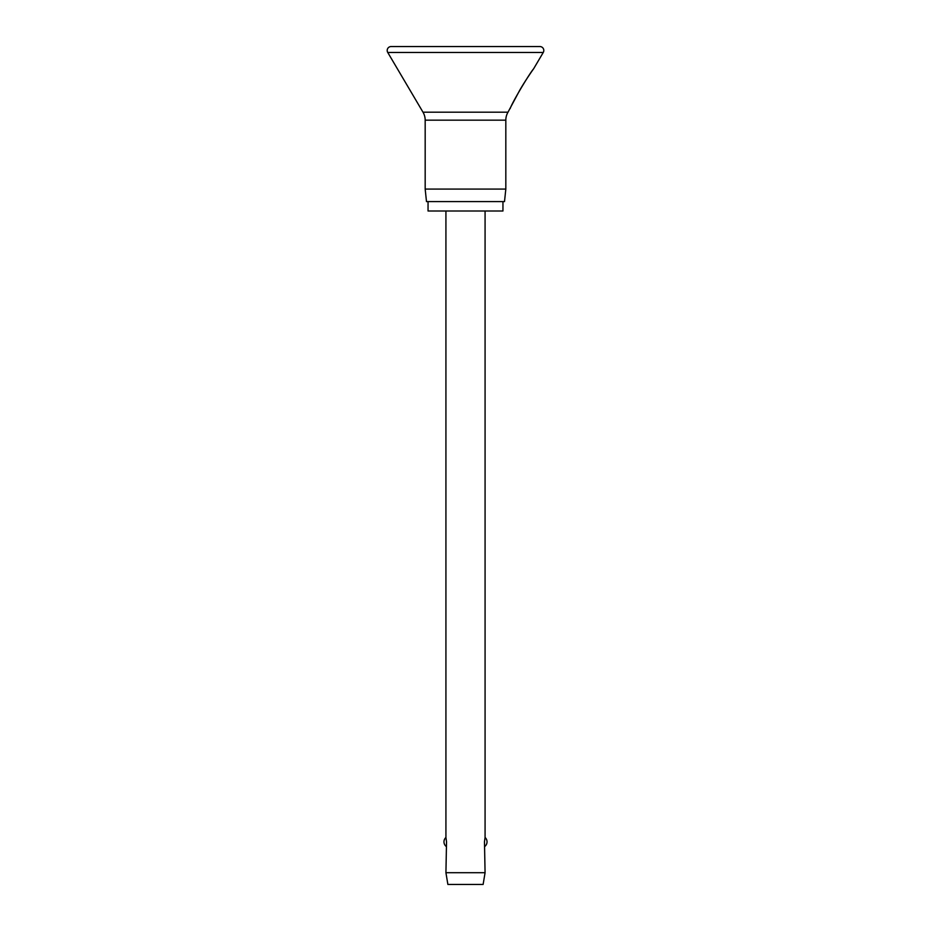 <?xml version="1.0" encoding="UTF-8"?>
<svg xmlns="http://www.w3.org/2000/svg" width="931" height="931" viewBox="0 0 931 931"><rect width="100%" height="100%" fill="white"/><g stroke="black" fill="none" stroke-linecap="round" stroke-linejoin="round"><path stroke-width="1.4" d="M539.899 46.55L391.101 46.55A3.91 3.91 0 0 0 387.738 52.45L423 112.197A15.664 15.664 0 0 1 425.176 120.157L425.176 189.074L426.491 201.596L504.509 201.596L505.824 189.074L505.824 120.157A15.664 15.664 0 0 1 508 112.197L519.44 90.784C524.013 82.591 532.334 70.488 533.626 68.778L543.262 52.45A3.91 3.91 0 0 0 539.887 46.55M533.626 68.778C529.53 73.444 512.411 102.026 510.141 108.59M428.051 201.596L428.051 211L502.949 211L502.949 201.596M445.926 211L445.926 837.469L446.531 841.845L445.926 872.708L447.881 884.45L483.119 884.45L485.074 872.708L484.469 841.845L485.074 837.469L485.074 211M445.926 872.708L485.074 872.708M425.176 189.074L505.824 189.074M387.738 52.45L543.262 52.45M425.176 120.157L505.824 120.157M423 112.197L508 112.197M485.074 846.221A5.877 5.877 0 0 0 485.074 837.469M445.926 837.469A5.877 5.877 0 0 0 445.926 846.221"/></g></svg>
